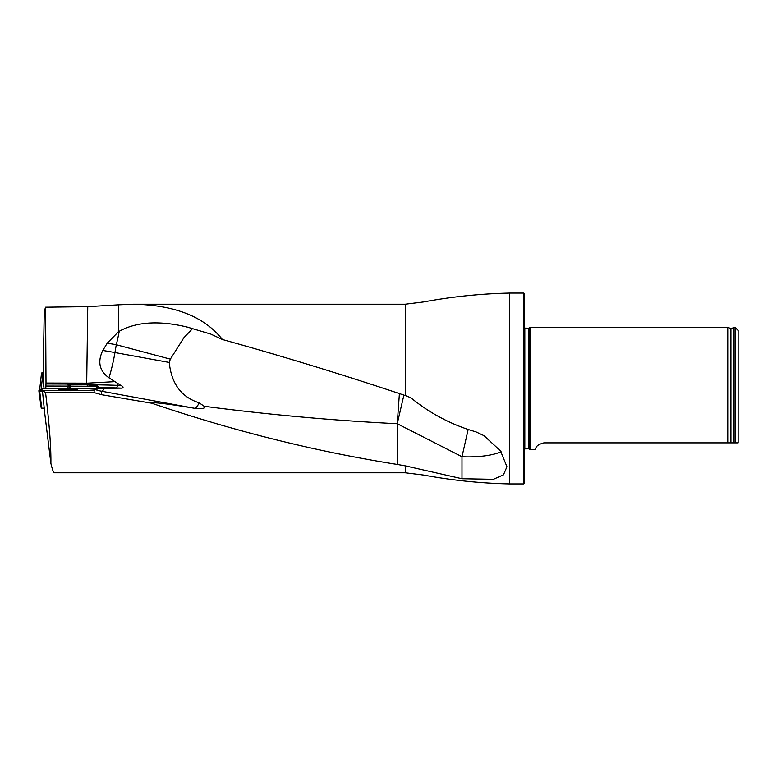 <?xml version="1.0" encoding="UTF-8"?>
<svg xmlns="http://www.w3.org/2000/svg" width="777" height="777" viewBox="0 0 777 777"><rect width="100%" height="100%" fill="white"/><g stroke="black" fill="none" stroke-linecap="round" stroke-linejoin="round"><path stroke-width="1.17" d="M101.583 394.706L151.729 403.214C150.534 401.505 173.708 404.73 194.91 408.352L101.583 391.219L101.583 394.706L94.124 392.638L45.561 392.638L42.385 390.452L92.346 390.705L93.939 390.617L95.144 389.539A37.247 1.651 97.2 0 0 95.27 389.364L96.931 389.5A37.558 1.671 97.2 0 0 97.212 388.617L98.368 386.412L96.979 386.295L68.211 386.14L69.493 386.159L69.211 388.403M523.756 483.935L523.756 293.065L524.368 293.677L524.368 483.323L523.756 483.935L509.712 483.935C480.759 483.304 452.039 480.341 423.533 475.058L405.264 472.795L54.322 472.795C53.506 472.727 52.35 469.59 50.884 463.364C51.146 447.824 49.369 424.252 45.561 392.638M405.264 472.795L405.264 465.86L397.251 464.442C315.404 451.466 233.566 431.06 151.729 403.214M94.124 392.638L94.124 390.394M192.56 328.603L183.964 337.626L170.338 359.129L169.25 362.441C171.387 383.673 181.362 397.134 199.155 402.807L204.147 406.264C205.303 407.76 203.962 408.585 200.145 408.741L194.91 408.352M397.251 464.442L397.251 423.718L461.994 456.721L461.994 478.739L493.395 479.312L503.477 474.834L506.944 466.734L500.514 450.913L484.081 435.722L476.097 431.934L468.754 429.671C447.523 422.61 428.214 411.965 410.829 397.737L405.264 395.551L405.264 304.205L133.479 304.205L118.726 304.807L118.347 331.847A22.96 18.638 -72.8 0 1 119.231 331.274A38.18 6.449 -75.1 0 1 116.288 344.735A38.18 2.302 9.7 0 0 109.343 343.512A38.18 2.302 9.7 0 0 107.245 343.152L118.347 331.847M44.007 388.578L43.191 372.843L44.27 311.198L45.59 307.187L87.752 306.653L118.726 304.807M405.264 395.551C344.269 375.097 283.323 356.42 222.416 339.51C204.419 316.744 174.767 304.982 133.479 304.205M405.264 465.86L461.994 478.739M42.385 390.452L44.221 408.178M98.358 386.829L96.882 384.974L87.238 386.256L70.775 386.218L67.978 384.061L45.979 383.993L45.794 388.325M67.978 384.061L68.211 386.111L45.814 386.043M69.221 384.702L87.257 384.761L87.257 383.158L46.008 383.042L45.59 307.187M46.008 383.042L45.979 383.993M97.212 388.617A13.879 0.845 180 0 1 104.497 388.335L122.038 388.16C123.689 387.48 123.32 386.587 120.94 385.499L108.926 377.797C99.388 370.872 97.348 361.761 102.797 350.466L107.245 343.152M524.368 328.098L528.593 328.185L530.477 327.428L530.477 449.572L528.593 448.815L524.368 448.902M738.15 442.871L735.1 442.871L738.15 442.871L738.15 330.487L735.1 327.428L733.876 327.428L733.876 442.871L735.1 442.871L735.1 327.428M543.725 442.89L544.221 442.871C533.546 445.24 536.247 450.213 535.392 449.572C536.247 450.213 533.546 445.24 544.221 442.871L733.876 442.871M530.477 449.572L535.421 449.456M730.924 442.871L730.924 328.516L727.767 327.428L727.767 442.871M96.882 384.974L96.669 388.762M69.085 384.547L69.493 386.159M222.416 339.51L210.82 334.1L187.461 327.136C159.382 320.328 136.635 321.707 119.231 331.274M87.257 383.158L114.19 381.692M50.884 463.364L44.104 408.178M43.327 383.168L44.075 388.558M399.407 393.657L397.251 423.718C332.896 420.503 268.531 414.685 204.147 406.264M403.894 395.104L397.251 423.718M468.162 429.487L461.994 456.721A38.18 11.053 -0 0 0 501.097 451.728M170.338 359.129L116.288 344.735L114.957 352.554A38.18 6.653 -79.7 0 1 108.926 377.797M199.155 402.807A38.18 6.653 -79.7 0 1 194.91 408.207A38.18 38.102 -0 0 0 200.145 408.741M63.209 390.52L72.941 390.569M64.87 390.744L66.977 390.676M69.347 390.685L71.329 390.763L70.717 390.375M39.714 391.453L42.502 391.511L40.948 389.617L43.784 388.607L82.168 388.442L96.989 389.326L96.154 388.694L85.412 388.451L46.037 388.315L41.521 388.986L40.035 390.685L38.85 390.773L39.714 391.453L41.725 408.129L44.386 408.187M41.725 408.129L41.22 408.08L39.209 391.404M38.85 390.773L41.22 408.08M70.532 390.637A9.606 0.583 0 0 0 77.535 390.073A9.606 0.583 0 0 0 68.434 389.481A9.606 0.583 0 0 0 58.324 390.073A9.606 0.583 0 0 0 61.597 390.51M41.531 372.989L39.627 390.025L40.686 389.928L39.627 390.025L41.531 372.989L43.376 372.834M509.712 483.935L509.712 293.065C480.759 293.696 452.039 296.659 423.533 301.942L405.264 304.205M67.92 388.403L68.211 386.111M86.694 383.168L87.752 306.653M122.038 388.16L115.996 387.917A58.634 3.584 0 0 0 98.223 387.441M529.108 328.069L529.108 448.931M528.593 328.185L528.593 448.815M524.825 328.185L524.825 448.815M730.924 328.516L733.614 327.748L733.614 442.871M70.775 386.218L70.493 388.413M117.327 383.459L117.327 385.353L120.94 385.499M87.238 386.256L87.257 384.761A61.082 3.73 180 0 1 117.327 385.353A2.448 1.331 -87.7 0 1 115.996 387.917M95.144 389.539A38.18 38.102 180 0 0 101.583 391.219A38.18 6.653 -79.7 0 0 104.497 388.335M102.797 350.466A38.18 2.302 -170.3 0 1 108.003 351.33A38.18 2.302 -170.3 0 1 114.957 352.554L169.25 362.441M73.271 390.559L62.811 390.51M42.968 372.863L41.123 389.413M523.756 293.065L509.712 293.065M727.767 327.428L530.477 327.428M74.466 390.501L61.402 390.501"/></g></svg>
